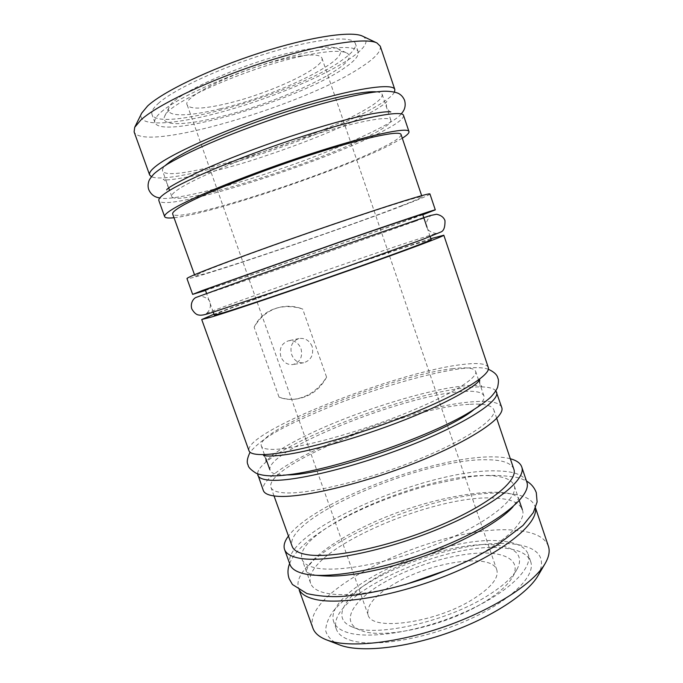 <?xml version="1.0" encoding="UTF-8"?>
<svg xmlns="http://www.w3.org/2000/svg" width="683" height="683" viewBox="0 0 683 683"><rect width="100%" height="100%" fill="white"/><g stroke="black" fill="none" stroke-linecap="round" stroke-linejoin="round"><path stroke-width="0.51" stroke-dasharray="3.42 2.56" d="M220.122 108.862C187.671 116.904 164.108 117.186 169.025 107.41C172.568 94.681 244.044 62.401 295.449 51.541C317.416 46.845 331.486 45.889 337.675 48.672C356.381 57.321 278.587 95.244 220.122 108.862M301.357 56.262C245.778 68.206 168.129 103.065 164.705 116.212C159.617 126.372 185.127 125.629 219.824 116.878C282.216 102.04 365.746 61.948 346.529 52.898C340.1 49.987 325.04 51.114 301.357 56.262M386.399 581.148C353.914 598.965 338.896 621.829 360.154 630.11C381.216 640.184 446.503 626.021 484.657 601.902C498.701 593.194 508.007 584.904 512.574 577.033C521.769 560.692 505.548 551.608 477.895 553.162C450.14 554.724 413.488 566.011 386.399 581.148M381.174 574.796C346.298 593.74 329.573 618.089 352.163 626.917C374.463 637.691 445.436 622.222 486.774 596.208C501.971 586.825 512.002 577.946 516.852 569.571C526.61 552.18 508.912 542.84 479.235 544.718C449.431 546.605 410.287 558.703 381.174 574.796M395.594 583.086C432.117 561.674 491.769 552.735 496.797 569.87C499.034 577.955 490.992 587.798 472.679 599.375C434.798 623.246 370.767 631.536 368.06 614.7C366.242 605.309 375.419 594.773 395.594 583.086M286.211 58.567C308.016 53.94 319.917 53.786 321.932 58.098C325.902 67.386 269.563 93.631 227.123 103.526C203.722 109.067 190.42 109.553 187.219 105.011C180.927 97.148 241.09 68.215 286.211 58.567M280.85 356.637C278.988 348.586 281.524 343.301 288.465 340.791C294.262 340.083 298.445 342.695 301.007 348.646C302.876 356.902 300.187 362.203 292.956 364.543C287.364 365.021 283.325 362.391 280.85 356.637M312.157 346.494C309.442 340.433 305.07 337.786 299.034 338.546C292.085 341.073 289.635 346.435 291.701 354.631C294.142 360.522 298.121 363.236 303.628 362.775C311.03 360.385 313.873 354.955 312.157 346.494M158.225 103.526C173.576 89.405 222.538 66.686 270.357 52.412C318.235 38.052 353.231 35.337 355.425 43.686C356.449 47.895 351.668 53.615 341.082 60.847C295.662 93.212 158.763 133.518 152.01 114.522C151.037 111.85 153.112 108.179 158.225 103.526M161.239 111.969C176.701 98.207 225.706 75.728 273.456 61.368C321.266 46.931 356.099 43.832 358.182 51.814C359.138 55.835 354.306 61.393 343.677 68.479C298.061 100.17 161.342 140.741 154.904 122.599C153.974 120.046 156.091 116.503 161.239 111.969M504.524 541.414C517.569 543.019 525.449 547.279 528.164 554.212C533.432 568.085 507.725 593.228 464.099 612.369C420.574 631.579 369.307 639.775 347.195 632.407C339.878 630.033 335.396 626.533 333.748 621.914C321.778 589.224 447.356 532.561 504.524 541.414M349.944 640.091C372.141 647.749 423.434 639.758 466.899 620.48C510.474 601.262 536.044 575.82 530.682 561.639C527.908 554.553 519.985 550.148 506.906 548.423C449.576 538.998 324.16 595.883 336.395 629.291C338.076 634.012 342.584 637.615 349.944 640.091M538.136 575.496C546.707 557.798 538.75 547.331 514.282 544.112C478.245 539.835 418.389 555.322 375.283 578.894C356.885 589.267 342.917 599.956 333.381 610.969C328.284 618.098 325.731 624.723 325.723 630.861C327.328 636.565 331.81 641.2 339.161 644.786M548.381 546.169C544.923 537.53 534.926 532.339 518.406 530.614C448.603 521.24 299.504 588.242 312.916 628.172M535.412 508.254L534.926 506.171C531.818 498.573 522.111 494.321 505.813 493.408C437.035 487.705 286.92 553.247 298.608 588.464L299.53 590.402M449.013 569.306C498.12 548.901 527.968 522.632 522.299 509.595C519.609 502.944 511.166 499.153 496.968 498.249C435.711 492.597 299.624 552.086 310.637 583.308C312.157 587.602 316.673 590.752 324.186 592.742C341.978 596.959 368.974 594.236 405.164 584.58M489.301 475.675C428.625 472.055 291.974 530.742 302.057 559.403C303.448 563.347 307.854 566.147 315.256 567.804C337.965 573.08 393.434 562.382 441.56 542.106C489.779 521.88 518.901 497.54 514.179 485.536C511.678 479.432 503.38 476.153 489.301 475.675M526.815 482.027C523.912 475.069 514.376 471.381 498.214 470.963C430.059 467.488 279.338 532.142 289.976 564.5M510.329 458.763C505.736 457.567 500.11 456.936 493.45 456.884C434.969 455.723 313.471 501.834 288.448 536.035M513.812 469.101C511.285 463.048 502.637 459.949 487.867 459.779C424.766 457.525 282.438 517.936 292.136 546.298M469.076 404.362C407.444 407.316 263.681 465.652 270.955 487.38C271.988 490.326 276.128 492.119 283.368 492.759C305.762 494.927 363.365 481.447 414.479 460.999C465.686 440.586 497.574 418.739 493.818 409.774C491.777 405.19 483.53 403.38 469.076 404.362M501.723 407.427C499.486 402.458 490.496 400.537 474.753 401.655C408.536 405.104 255.92 467.01 263.296 490.462M495.892 390.838C492.656 387.252 483.999 386.108 469.93 387.406C405.634 392.281 257.884 450.712 257.568 473.831M473.43 409.988C481.541 403.824 485.041 399.128 483.923 395.892C482.121 391.897 474.412 390.48 460.786 391.666C402.253 395.636 263.493 451.301 270.084 470.365C271.006 472.986 274.967 474.48 281.968 474.856L287.065 474.89M452.974 368.658C395.039 374.728 255.707 429.556 261.324 445.965C262.118 448.219 265.952 449.363 272.841 449.38C293.955 449.568 348.876 435.37 398.027 416.246C447.271 397.13 478.604 378.1 475.633 371.339C474.028 367.915 466.472 367.027 452.974 368.658M254.144 327.183C258.72 317.586 266.199 311.226 276.589 308.118C285.042 305.839 293.741 306.146 302.68 309.04L326.594 377.195C318.158 390.104 307.333 397.463 294.108 399.273C288.883 399.768 283.855 399.06 279.04 397.147L254.144 327.183C259.899 317.211 267.907 310.705 278.169 307.674C286.416 305.438 294.586 305.899 302.68 309.04M488.277 367.445C486.398 363.544 477.707 362.579 462.186 364.534C397.028 371.723 243.387 432.134 248.996 450.771M430.862 238.683L420.677 241.902C369.537 258.311 253.282 298.949 214.018 314.197M431.161 239.562L411.115 245.342C356.406 262.793 213.967 313.113 214.334 315.068M422.64 214.308L403.098 221.727C349.013 241.389 205.976 290.83 205.327 289.985M422.794 214.761L412.728 218.432C362.135 236.77 245.598 277.272 205.489 290.437M429.949 193.981C429.658 194.843 422.256 198.079 407.751 203.705C347.229 227.362 189.148 281.268 186.971 278.596M401.715 205.711C345.478 227.729 196.525 278.519 194.92 275.881L204.004 271.433C223.179 263.433 279.637 242.9 332.792 224.741C386.023 206.548 422.299 195.338 422.034 196.789C421.787 197.575 415.016 200.546 401.715 205.711M401.041 134.517C401.339 136.907 395.005 141.313 382.053 147.724C327.43 175.429 176.948 223.964 172.688 214.035M402.296 138.231L388.192 145.931C337.112 171.424 211.124 213.95 174.011 217.732M403.542 115.444C403.986 118.509 397.182 123.7 383.146 131.016C324.767 162.255 164.671 213.173 158.883 200.648M373.251 133.817C321.531 161.751 176.257 207.922 171.766 196.516C171.177 194.937 173.738 192.29 179.45 188.585C196.883 177.179 250.507 154.998 301.98 138.504C353.512 121.95 389.848 115.06 390.881 120.217C391.308 122.88 385.434 127.414 373.251 133.817M376.487 91.881C379.833 92.222 381.729 93.067 382.173 94.433C382.821 97.729 377.127 102.834 365.081 109.732C314.009 139.964 168.129 185.23 162.571 170.904C162.084 169.563 163.041 167.719 165.448 165.371M394.518 92.034C392.486 95.851 385.989 100.862 375.044 107.086C320.028 139.101 171.715 186.322 151.404 176.692M380.252 46.179C381.345 51.208 375.087 58.132 361.461 66.96C305.002 104.943 143.114 153.205 134.116 131.896M362.622 36.182C369.879 40.519 365.55 48.075 349.636 58.858C322.009 77.392 267.642 99.564 220.242 112.371C172.97 125.194 135.2 127.345 141.714 113.113M326.594 377.195C319.618 390.002 309.237 397.318 295.457 399.137C289.934 399.666 284.461 399.009 279.04 397.147M316.127 575.282C310.142 573.908 306.949 572.704 306.565 571.662L306.351 570.757L307.811 566.992L315.298 557.866C329.821 544.377 354.229 530.307 382.685 518.337C432.143 497.437 493.288 486.979 513.778 494.825L518.243 497.574C519.362 497.318 517.62 500.366 513.018 506.718M289.626 563.518C296.892 544.411 331.699 521.616 374.173 503.883C392.691 496.345 411.499 489.976 430.589 484.793L466.848 477.178C485.084 474.574 502.603 474.813 519.396 477.878L526.482 481.037M488.354 369.264C485.963 368.368 482.591 367.83 478.237 367.642C469.477 367.454 458.387 368.683 444.957 371.313C412.848 377.605 370.058 390.821 332.339 405.779C294.45 421.667 264.722 434.533 250.072 452.24M263.467 455.365L265.713 458.173L264.825 455.698M479.799 380.03L479.782 383.633L481.788 386.339L477.81 385.562C471.304 384.99 461.426 385.844 448.159 388.115C413.172 394.364 363.774 410.013 324.246 427.165C301.177 437.342 283.949 446.614 272.56 454.989L265.824 461.546L265.713 458.173M414.675 221.48C360.897 240.732 209.468 293.28 198.557 296.456C199.265 294.962 210.338 298.206 209.835 302.543C212.43 310.099 204.413 315.145 205.728 313.796C214.744 309.143 366.506 255.707 420.284 238.393L437.103 233.219C437.769 234.056 427.558 232.638 426.901 226.952C423.784 224.101 430.495 214.334 431.972 215.171L414.675 221.48M390.778 111.901C389.788 112.063 388.371 110.544 386.535 107.333C386.228 103.031 386.356 101.084 386.919 101.494C387.295 101.622 381.063 107.607 360.607 117.86C337.436 129.446 301.707 143.772 267.318 155.246C216.801 172.91 165.602 182.276 163.246 179.39C163.476 178.75 164.782 180.192 167.173 183.727C168.223 184.854 167.25 189.729 166.686 189.934M401.126 113.882C396.473 122.718 333.902 151.515 272.816 171.501C219.755 189.806 167.728 201.246 159.805 197.916M169.025 107.41L164.705 116.212M360.154 630.11L352.163 626.917M321.932 58.098L496.797 569.87M299.034 338.537L288.465 340.791M358.182 51.814L355.425 43.686M530.682 561.639L528.164 554.212M299.248 590.24L298.608 588.464M310.637 583.308L302.057 559.403M274.037 495.943L270.955 487.38M270.084 470.365L269.785 469.52M264.406 454.536L261.324 445.965M213.275 312.122L206.531 293.34M194.92 275.881L194.51 274.745M171.766 196.516L169.589 190.455M168.752 188.115L162.571 170.904M390.881 120.217L382.173 94.433M422.034 196.789L421.65 195.645M430.162 236.6L427.003 227.243M483.923 395.892L478.945 381.131M478.552 379.961L475.633 371.339M496.72 418.397L493.818 409.774M519.276 500.63L514.179 485.536M535.532 507.956L534.926 506.171M336.395 629.291L333.748 621.914M154.904 122.599L152.01 114.522M278.169 307.674L276.589 308.118M295.457 399.137L294.108 399.273M303.628 362.775L292.956 364.543M187.219 105.011L368.06 614.7M512.574 577.033L516.852 569.571M337.675 48.672L346.529 52.898"/><path stroke-width="1.02" d="M299.248 590.24L312.916 628.172C314.65 633.039 319.063 636.889 326.175 639.732L340.843 645.401C361.495 652.641 405.258 648.09 448.518 632.723C491.794 617.389 527.72 593.698 538.136 575.496L545.171 563.475C548.978 556.824 550.054 551.061 548.381 546.169L535.532 507.956M326.175 639.732L327.994 640.398C350.166 648.184 398.42 643.036 446.392 626.004C494.39 608.997 534.029 583 545.171 563.475M299.53 590.402C301.724 594.108 306.232 596.925 313.053 598.829C337.641 606.017 397.557 595.926 450.882 573.805C504.293 551.753 538.144 523.579 535.412 508.254M288.448 536.035C284.589 541.184 283.291 545.666 284.563 549.474L289.976 564.5C291.487 568.777 296.174 571.85 304.037 573.746C328.788 579.944 390.966 568.23 445.239 545.435C499.615 522.7 532.117 495.38 526.815 482.027L521.718 466.882C520.352 463.108 516.553 460.402 510.329 458.763M284.563 549.474C285.989 553.503 290.591 556.346 298.386 558.002C322.897 563.458 384.99 551.215 439.417 528.582C493.946 506.009 526.772 479.475 521.718 466.882M274.037 495.943L292.136 546.298C293.494 550.139 297.925 552.82 305.446 554.34C328.711 559.266 386.621 547.689 437.171 526.627C487.824 505.625 518.517 480.9 513.812 469.101L496.72 418.397M257.568 473.831L263.296 490.462C264.381 493.544 268.675 495.457 276.171 496.182C299.743 498.684 361.503 484.358 416.536 462.382C471.663 440.441 505.77 416.997 501.723 407.427L495.892 390.838M257.815 475.223C258.806 478.066 263.015 479.731 270.442 480.226C293.758 481.95 355.442 467.087 410.628 445.282C465.908 423.503 500.349 400.861 496.567 392.085M214.018 314.197L201.716 319.524L248.996 450.771C249.85 453.213 253.922 454.485 261.23 454.588C284.154 455.074 345.692 439.34 401.126 417.8C456.654 396.294 491.632 374.95 488.277 367.445L443.813 235.208L430.862 238.683M201.716 319.524L211.764 316.938C232.536 310.671 293.297 290.164 350.097 270.126C406.966 250.072 444.872 235.831 443.813 235.208M213.275 312.122L214.334 315.068L223.862 312.592C243.063 306.769 297.327 288.431 347.681 270.664C398.121 252.881 432.049 240.134 431.161 239.562L430.162 236.6M206.531 293.34L205.327 289.985L214.471 286.365L338.025 242.73C388.687 225.202 423.127 213.685 422.64 214.308L427.003 227.243M205.489 290.437L192.649 294.373L202.288 290.54L340.296 241.782C397.429 222.009 435.908 209.152 435.293 209.869L422.794 214.761M192.649 294.373L186.971 278.596C186.792 278.194 189.917 276.658 196.337 273.985C216.417 265.567 276.922 243.549 334.149 223.99C391.453 204.405 430.281 192.418 429.949 193.981L435.293 209.869M194.51 274.745L172.688 214.035C172.167 212.661 174.857 210.193 180.773 206.642C198.975 195.594 255.083 172.936 308.844 155.468C362.673 137.949 400.264 129.941 401.041 134.517L421.65 195.645M174.011 217.732C168.351 218.329 165.235 217.971 164.646 216.639C164.091 215.196 166.865 212.626 172.961 208.93C191.991 197.242 252.104 172.901 309.988 154.076C367.932 135.2 408.178 126.662 408.963 131.563C409.322 132.963 407.102 135.191 402.296 138.231M164.646 216.639L158.883 200.648C158.234 198.932 160.915 196.098 166.925 192.128C185.682 179.586 245.692 154.64 303.747 136.011C361.853 117.322 402.475 109.681 403.542 115.444L408.963 131.563M165.448 165.371L169.854 161.777C185.178 150.525 228.626 131.119 275.258 115.393C321.898 99.65 363.117 90.429 376.487 91.881M151.404 176.692L149.628 174.959C148.817 172.808 151.353 169.538 157.227 165.141C175.548 151.233 235.387 125.305 293.716 106.983C352.095 88.602 393.306 82.412 394.842 89.567L394.518 92.034M149.628 174.959L134.116 131.896L134.705 127.303L140.963 119.884C157.431 104.798 209.476 79.971 264.603 62.144C319.755 44.267 365.738 37.172 376.939 42.952L380.252 46.179L394.842 89.567M134.705 127.303L141.714 113.113L147.579 106.01C162.895 91.693 209.971 68.957 259.771 52.907C309.595 36.814 351.711 30.624 362.622 36.182L376.939 42.952M287.065 474.89C325.817 475.573 443.498 434.593 473.43 409.988M405.164 584.58L449.013 569.306M526.482 481.037C531.075 483.649 534.354 487.517 536.3 492.648L537.111 501.971L533.295 512.609L522.99 525.449L497.292 545L475.061 557.439C460.88 564.329 445.871 570.706 430.017 576.589C398.001 587.764 365.746 594.884 340.595 596.498C329.112 597.01 317.902 596.037 306.966 593.587L292.418 584.494L289.148 578.723C287.458 573.711 287.62 568.64 289.626 563.518M513.018 506.718C501.416 520.258 465.533 541.371 424.297 556.013C400.127 564.508 377.494 570.459 356.398 573.891C341.141 576.025 330.435 576.853 316.127 575.282M250.072 452.24C247.144 458.276 246.503 462.562 248.142 465.097C248.168 467.172 250.883 469.913 256.287 473.319C263.032 476.008 272.739 476.589 285.392 475.078C329.513 470.818 421.146 440.04 465.533 414.641C476.888 407.905 485.178 402.176 490.403 397.438C493.86 393.843 496.259 390.48 497.6 387.346C498.633 382.437 498.718 379.372 497.847 378.143C497.258 374.873 494.091 371.911 488.354 369.264M479.799 380.03L476.64 383.342C468.589 390.121 449.388 400.861 423.528 412.105C377.255 432.211 314.632 451.062 283.155 454.998C274.003 456.09 267.864 456.321 264.748 455.689L263.467 455.365M191.769 308.853C189.942 302.245 194.314 298.061 195.816 297.532L243.208 280.295L342.038 245.76L420.173 218.901L430.213 215.563L436.539 214.249C441.005 215.213 443.822 217.348 444.983 220.677C445.128 227.217 443.745 230.999 440.834 232.015L422.094 239.648L342.832 268.069L276.726 290.975L210.825 312.882C204.815 314.854 200.879 315.572 199.018 315.034C196.499 314.906 194.083 312.848 191.769 308.853M159.805 197.916C154.589 197.285 150.9 194.493 148.723 189.558C147.835 186.92 147.878 184.103 148.86 181.097C149.364 179.595 150.9 177.358 153.462 174.387C155.511 172.27 160.163 168.863 167.412 164.168C193.315 148.885 236.275 131.281 283.257 115.547C324.527 101.75 364.432 92.512 380.226 91.522C388.448 90.506 397.446 92.333 399.427 94.006C401.689 95.424 403.422 97.567 404.618 100.444C405.975 105.669 404.814 110.151 401.126 113.882M166.686 189.934C167.011 188.013 178.972 181.396 202.586 170.093C227.507 158.943 256.688 147.741 290.138 136.498C324.271 125.279 351.523 117.724 371.894 113.822C383.564 111.79 386.587 111.79 388.234 111.756L390.778 111.901M269.785 469.52L265.713 458.173M264.825 455.698L264.406 454.536M169.589 190.455L168.752 188.115M478.945 381.131L478.552 379.961M522.299 509.595L519.276 500.63"/></g></svg>
